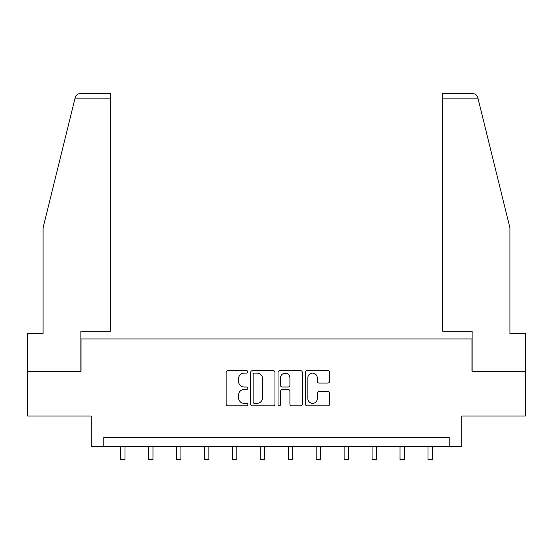 <?xml version="1.0" encoding="UTF-8"?>
<svg xmlns="http://www.w3.org/2000/svg" width="553" height="553" viewBox="0 0 553 553"><rect width="100%" height="100%" fill="white"/><g stroke="black" fill="none" stroke-linecap="round" stroke-linejoin="round"><path stroke-width="0.83" d="M247.834 371.879A1.23 1.23 0 0 0 246.603 370.648L227.919 370.648A1.756 1.756 0 0 0 226.163 372.404L226.163 404.056A1.756 1.756 0 0 0 227.919 405.819L246.603 405.819A1.23 1.23 0 0 0 247.834 404.589A1.23 1.23 0 0 0 246.603 403.358L244.184 403.358A5.627 5.627 0 0 1 238.557 397.725L238.557 395.091A5.627 5.627 0 0 1 244.184 389.464L246.603 389.464A1.23 1.23 0 0 0 247.834 388.234A1.23 1.23 0 0 0 246.603 387.003L244.184 387.003A5.627 5.627 0 0 1 238.557 381.376L238.557 378.736A5.627 5.627 0 0 1 244.184 373.109L246.603 373.109A1.23 1.23 0 0 0 247.834 371.879M327.894 383.042A1.756 1.756 0 0 0 329.65 381.287L329.65 372.404A1.756 1.756 0 0 0 327.894 370.648L307.143 370.648A1.756 1.756 0 0 0 305.387 372.404L305.387 404.056A1.756 1.756 0 0 0 307.143 405.819L327.894 405.819A1.756 1.756 0 0 0 329.65 404.056L329.65 393.328A1.756 1.756 0 0 0 327.894 391.572L319.012 391.572A1.756 1.756 0 0 0 317.256 393.328L317.256 398.651A4.707 4.707 0 0 1 312.549 403.358A4.707 4.707 0 0 1 307.848 398.651L307.848 377.81A4.707 4.707 0 0 1 312.549 373.109A4.707 4.707 0 0 1 317.256 377.81L317.256 381.287A1.756 1.756 0 0 0 319.012 383.042L327.894 383.042M449.209 446.458L461.748 446.458L461.748 416.001L525.35 416.001L525.35 371.215L471.958 371.215L471.958 338.961L81.042 338.961L81.042 371.215L27.65 371.215L27.65 416.001L91.252 416.001L91.252 446.458L449.209 446.458L449.209 437.499L103.791 437.499L103.791 446.458M274.959 372.404A1.756 1.756 0 0 0 273.203 370.648L252.451 370.648A1.756 1.756 0 0 0 250.696 372.404L250.696 404.056A1.756 1.756 0 0 0 252.451 405.819L273.203 405.819A1.756 1.756 0 0 0 274.959 404.056L274.959 372.404M279.797 370.648L300.549 370.648A1.756 1.756 0 0 1 302.304 372.404L302.304 404.056A1.756 1.756 0 0 1 300.549 405.819L291.666 405.819A1.756 1.756 0 0 1 289.91 404.056L289.91 391.22A1.756 1.756 0 0 0 288.148 389.464L282.258 389.464A1.756 1.756 0 0 0 280.502 391.22L280.502 404.589A1.23 1.23 0 0 1 279.272 405.819A1.23 1.23 0 0 1 278.041 404.589L278.041 372.404A1.756 1.756 0 0 1 279.797 370.648M254.387 373.109A1.23 1.23 0 0 0 253.156 374.34L253.156 402.121A1.23 1.23 0 0 0 254.387 403.358L256.938 403.358A5.627 5.627 0 0 0 262.564 397.725L262.564 378.736A5.627 5.627 0 0 0 256.938 373.109L254.387 373.109M289.91 377.899A4.707 4.707 0 0 0 285.203 373.199A4.707 4.707 0 0 0 280.502 377.899L280.502 385.241A1.756 1.756 0 0 0 282.258 387.003L288.148 387.003A1.756 1.756 0 0 0 289.91 385.241L289.91 377.899M120.54 446.458L120.54 459.481L125.019 459.481L125.019 446.458M74.876 98.89L75.194 97.605C75.692 96.16 75.692 96.16 75.194 97.605C75.692 96.16 75.692 96.16 75.194 97.605C76.01 95.061 77.745 93.699 80.413 93.519L110.241 93.519L110.241 98.89L74.876 98.89L43.058 227.884L43.058 333.59L27.65 333.59L27.65 371.215M80.862 371.215L80.862 331.261L110.241 331.261L110.241 98.89M525.35 371.215L525.35 333.59L509.942 333.59L509.942 227.884L477.806 97.605C477.308 96.16 477.308 96.16 477.806 97.605C477.308 96.16 477.308 96.16 477.806 97.605C476.99 95.061 475.255 93.699 472.587 93.519L442.759 93.519L442.759 331.261L472.138 331.261L472.138 371.215M148.494 446.458L148.494 459.481L152.974 459.481L152.974 446.458M176.442 446.458L176.442 459.481L180.921 459.481L180.921 446.458M204.389 446.458L204.389 459.481L208.868 459.481L208.868 446.458M232.336 446.458L232.336 459.481L236.815 459.481L236.815 446.458M260.283 446.458L260.283 459.481L264.763 459.481L264.763 446.458M288.237 446.458L288.237 459.481L292.717 459.481L292.717 446.458M316.185 446.458L316.185 459.481L320.664 459.481L320.664 446.458M344.132 446.458L344.132 459.481L348.611 459.481L348.611 446.458M372.079 446.458L372.079 459.481L376.558 459.481L376.558 446.458M400.026 446.458L400.026 459.481L404.506 459.481L404.506 446.458M427.981 446.458L427.981 459.481L432.46 459.481L432.46 446.458M478.124 98.89L442.759 98.89"/></g></svg>
